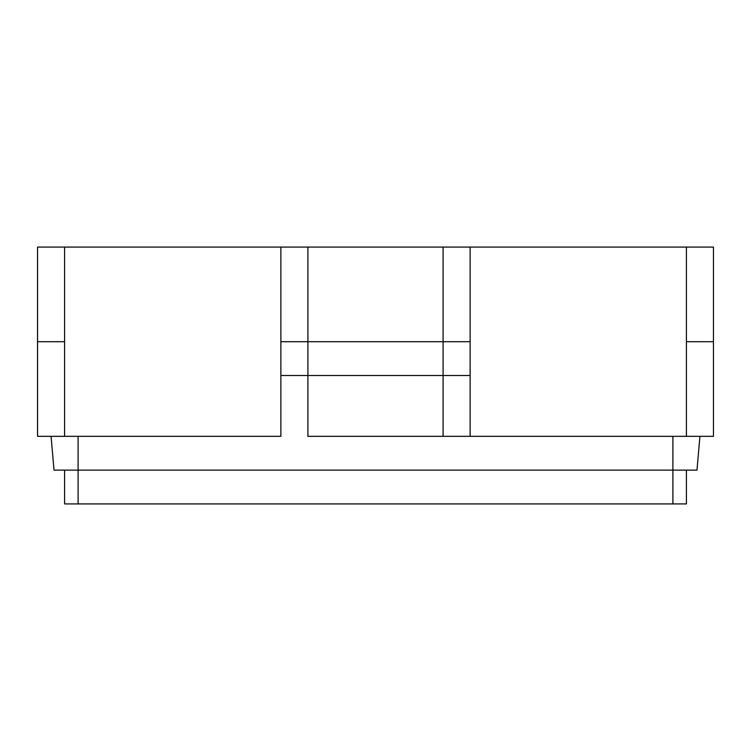 <?xml version="1.0" encoding="UTF-8"?>
<svg xmlns="http://www.w3.org/2000/svg" width="751" height="751" viewBox="0 0 751 751"><rect width="100%" height="100%" fill="white"/><g stroke="black" fill="none" stroke-linecap="round" stroke-linejoin="round"><path stroke-width="1.13" d="M686.414 436.331L686.414 341.705L713.45 341.705L713.45 436.331L470.126 436.331L470.126 341.705L307.91 341.705L443.09 341.705L443.09 247.079L37.55 247.079L37.55 341.705L37.55 247.079M307.91 436.331L470.126 436.331L307.91 436.331L307.91 375.5L443.09 375.5L307.91 375.5L307.91 341.705L280.874 341.705L280.874 247.079M280.874 375.5L307.91 375.5L280.874 375.5L280.874 341.705L280.874 436.331L64.586 436.331L64.586 341.705L37.55 341.705L37.55 436.331L64.586 436.331M470.126 341.705L470.126 375.5L443.09 375.5L443.09 341.705L470.126 341.705L470.126 247.079L443.09 247.079M64.586 341.705L64.586 247.079L64.586 341.705L37.55 341.705M713.45 341.705L713.45 247.079L713.45 341.705L686.414 341.705L686.414 247.079L470.126 247.079M686.414 341.705L686.414 247.079L713.45 247.079M470.126 375.5L443.09 375.5L443.09 436.331M307.91 247.079L307.91 341.705L280.874 341.705M686.414 470.126L686.414 503.921L64.586 503.921L64.586 470.126M78.104 503.921L78.104 470.126L696.975 470.126L699.932 436.331M78.104 436.331L78.104 470.126L54.025 470.126L51.068 436.331M672.896 503.921L672.896 436.331"/></g></svg>
